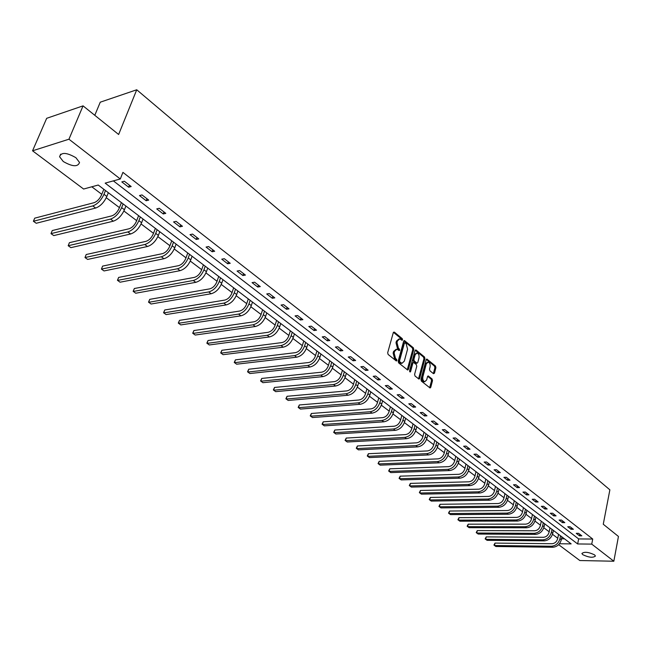 <?xml version="1.0" encoding="UTF-8"?>
<svg xmlns="http://www.w3.org/2000/svg" width="651" height="651" viewBox="0 0 651 651"><rect width="100%" height="100%" fill="white"/><g stroke="black" fill="none" stroke-linecap="round" stroke-linejoin="round"><path stroke-width="0.98" d="M402.578 339.846L402.269 338.65L394.36 332.124L393.302 332.612L387.679 352.736L388.126 354.469L396.369 360.996L396.882 360.532L396.573 359.328L395.539 358.498L394.132 352.98L394.596 351.304L396.915 349.196L399.234 350.612L399.738 350.148L398.412 348.114L397.004 342.613L397.468 340.945L399.755 338.862L402.082 340.302L402.578 339.846M401.577 339.968L401.268 338.772L393.432 332.311M395.865 360.678L395.572 359.433L394.539 358.611L395.539 358.498M398.729 350.287L398.428 349.066L397.403 348.228L398.412 348.114M582.775 554.676L581.888 553.513C584.289 551.543 588.52 551.999 594.583 554.88L595.437 556.027C593.028 557.988 588.805 557.541 582.775 554.676M63.277 161.521L59.575 156.72C61.194 152.057 66.638 152.383 75.907 157.713L79.528 162.457C77.9 167.104 72.481 166.786 63.277 161.521M433.476 373.69L434.461 373.178L435.893 367.693L435.478 366.033L426.869 359.051L426.185 359.702L420.953 379.443L421.376 381.12L430.075 387.988L430.767 387.321L432.516 380.64L432.093 378.98L428.236 375.952L427.536 376.612L426.665 379.932L424.786 381.706C423.142 381.038 422.499 379.419 422.849 376.856L426.291 363.868L428.13 362.127C429.774 362.802 430.425 364.414 430.075 366.969L429.505 369.125L429.929 370.793L433.476 373.69M559.445 543.756L571.147 543.886L98.228 185.03L83.613 189.034L32.55 150.804L46.677 118.311L83.051 105.861L118.637 134.488L136.734 89.773L609.873 489.837L603.265 524.242L618.45 536.457L613.836 561.227L579.821 560.527L558.639 544.667M83.051 105.861L68.949 139.208L120.297 178.976L105.161 183.126L577.649 543.959L591.735 544.114L613.836 561.227M113.364 180.88L578.649 538.922L592.727 539.044L122.925 172.369L120.297 178.976M592.727 539.044L591.735 544.114M413.776 349.481L413.352 347.78L404.393 340.522L403.685 341.165L398.184 361.167L398.624 362.884L407.681 370.028L408.397 369.369L413.776 349.481L412.783 349.595L412.352 347.894L403.807 340.864M416.062 350.026L424.517 357L424.94 358.677L419.692 378.434L418.984 379.094L415.029 376.034L414.597 374.341L416.762 366.277L416.331 364.584L413.588 362.469L412.88 363.128L410.61 371.55L410.114 372.014L409.593 370.728L415.045 350.523L416.062 350.026L415.24 350.116M136.734 89.773L100.254 102.191L94.794 115.308M121.818 181.906L128.662 187.203L131.185 186.528L124.333 181.222L121.818 181.906M139.485 195.569L146.166 200.736L148.697 200.101L142.008 194.926L139.485 195.569M156.728 208.906L163.255 213.951L165.785 213.349L159.259 208.296L156.728 208.906M173.565 221.926L179.936 226.849L182.467 226.279L176.095 221.34L173.565 221.926M190.011 234.637L196.228 239.446L198.758 238.909L192.541 234.083L190.011 234.637M206.066 247.055L212.145 251.758L214.675 251.245L208.597 246.534L206.066 247.055M221.755 259.188L227.687 263.777L230.226 263.297L224.286 258.691L221.755 259.188M237.086 271.044L242.888 275.536L245.419 275.08L239.617 270.58L237.086 271.044M252.075 282.632L257.747 287.026L260.278 286.595L254.598 282.192L252.075 282.632M266.731 293.967L272.281 298.256L274.803 297.857L269.254 293.552L266.731 293.967M281.061 305.05L286.489 309.249L289.011 308.867L283.584 304.66L281.061 305.05M295.082 315.89L300.396 319.999L302.91 319.641L297.605 315.523L295.082 315.89M308.802 326.501L314.002 330.521L316.516 330.187L311.316 326.159L308.802 326.501M322.229 336.884L327.315 340.823L329.829 340.506L324.743 336.567L322.229 336.884M335.379 347.048L340.359 350.905L342.865 350.612L337.885 346.747L335.379 347.048M348.244 357.008L353.127 360.776L355.633 360.508L350.751 356.724L348.244 357.008M360.857 366.757L365.634 370.452L368.132 370.191L363.356 366.489L360.857 366.757M373.202 376.302L377.889 379.924L380.379 379.688L375.7 376.058L373.202 376.302M385.302 385.661L389.892 389.208L392.382 388.989L387.793 385.433L385.302 385.661M397.159 394.832L401.659 398.306L404.141 398.103L399.649 394.62L397.159 394.832M408.787 403.823L413.198 407.233L415.672 407.046L411.261 403.628L408.787 403.823M420.18 412.628L424.501 415.973L426.975 415.802L422.654 412.457L420.18 412.628M431.353 421.27L435.592 424.55L438.058 424.395L433.818 421.107L431.353 421.27M442.314 429.75L446.472 432.964L448.93 432.825L444.771 429.603L442.314 429.75M453.063 438.066L457.148 441.215L459.598 441.093L455.521 437.928L453.063 438.066M463.618 446.22L467.621 449.312L470.063 449.198L466.059 446.098L463.618 446.22M473.969 454.227L477.891 457.262L480.332 457.165L476.402 454.113L473.969 454.227M484.124 462.08L487.981 465.066L490.406 464.977L486.557 461.982L484.124 462.08M494.101 469.794L497.885 472.724L500.302 472.642L496.518 469.713L494.101 469.794M503.89 477.362L507.609 480.243L510.018 480.178L506.307 477.297L503.89 477.362M513.509 484.8L517.154 487.623L519.563 487.566L515.909 484.743L513.509 484.8M522.948 492.107L526.537 494.874L528.929 494.833L525.349 492.058L522.948 492.107M532.225 499.276L535.749 502.002L538.141 501.97L534.617 499.244L532.225 499.276M541.339 506.323L544.806 509.001L547.182 508.984L543.723 506.299L541.339 506.323M550.298 513.248L553.7 515.885L556.068 515.869L552.675 513.232L550.298 513.248M559.095 520.059L562.44 522.639L564.808 522.639L561.463 520.051L559.095 520.059M567.745 526.749L571.033 529.287L573.393 529.296L570.105 526.749L567.745 526.749M576.249 533.324L579.488 535.822L581.831 535.838L578.601 533.332L576.249 533.324M91.807 186.788L101.792 194.323M106.292 197.717L119.442 207.636M123.893 210.997L136.677 220.632M141.088 223.96L153.498 233.327M157.868 236.622L169.935 245.728M174.265 248.991L185.999 257.837M190.287 261.075L201.696 269.677M205.944 272.883L217.043 281.256M221.25 284.43L232.049 292.576M236.223 295.725L246.721 303.643M250.863 306.767L261.084 314.474M265.177 317.566L275.129 325.077M279.198 328.137L288.881 335.444M292.909 338.487L302.349 345.6M306.344 348.619L315.532 355.544M319.486 358.538L328.446 365.284M332.368 368.254L341.091 374.83M344.989 377.767L353.485 384.18M357.35 387.093L365.634 393.342M369.467 396.231L377.539 402.326M381.34 405.191L389.217 411.131M392.984 413.971L400.666 419.765M404.401 422.589L411.896 428.236M415.607 431.035L422.914 436.552M426.592 439.319L433.721 444.706M437.366 447.457L444.332 452.705M447.945 455.431L454.74 460.558M458.328 463.268L464.96 468.264M468.525 470.958L474.994 475.84M478.534 478.501L484.849 483.27M488.364 485.915L494.532 490.569M498.015 493.198L504.037 497.746M507.495 500.35L513.379 504.794M516.813 507.381L522.558 511.719M525.967 514.282L531.582 518.522M534.967 521.069L540.452 525.211M543.805 527.741L549.167 531.786M552.504 534.3L557.744 538.255M561.512 538.784L564.466 538.808M32.55 150.804L68.949 139.208M578.649 538.922L577.649 543.959M128.662 187.203L129.451 185.193M146.166 200.736L146.939 198.742M163.255 213.951L164.003 211.966M179.936 226.849L180.661 224.88M196.228 239.446L196.936 237.493M212.145 251.758L212.828 249.813M227.687 263.777L228.355 261.857M242.888 275.536L243.539 273.615M257.747 287.026L258.382 285.122M272.281 298.256L272.891 296.368M286.489 309.249L287.091 307.378M300.396 319.999L300.974 318.144M314.002 330.521L314.571 328.674M327.315 340.823L327.868 338.984M340.359 350.905L340.896 349.082M353.127 360.776L353.656 358.97M365.634 370.452L366.147 368.653M377.889 379.924L378.386 378.141M389.892 389.208L390.38 387.435M401.659 398.306L402.131 396.549M413.198 407.233L413.662 405.483M424.501 415.973L424.957 414.239M435.592 424.55L436.04 422.825M446.472 432.964L446.903 431.255M457.148 441.215L457.563 439.515M467.621 449.312L468.028 447.628M477.891 457.262L478.298 455.586M487.981 465.066L488.372 463.398M497.885 472.724L498.267 471.064M507.609 480.243L507.983 478.591M517.154 487.623L517.521 485.988M526.537 494.874L526.895 493.255M535.749 502.002L536.098 500.391M544.806 509.001L545.147 507.398M553.7 515.885L554.034 514.29M562.44 522.639L562.765 521.06M571.033 529.287L571.358 527.717M579.488 535.822L579.797 534.259M398.99 338.959L396.467 341.067L397.468 340.945M397.403 348.228L396.003 342.727L396.467 341.067M396.158 349.278L393.595 351.418L394.596 351.304M394.539 358.611L393.131 353.094L393.595 351.418M407.257 369.801L412.783 349.595M405.109 342.882L404.385 343.232L399.568 360.776L399.877 361.98L401.984 363.307L404.295 361.183L407.559 349.221L406.175 343.761L405.109 342.882M404.108 343.004L403.384 343.346L404.385 343.232M401.708 363.339L399.95 362.949L398.876 362.086L398.567 360.882L403.384 343.346M415.167 350.222L423.524 357.106L424.517 357M418.552 378.858L423.947 358.782L423.524 357.106M413.369 362.493L411.888 363.234L409.642 371.55M418.992 357.944C419.35 355.365 418.683 353.729 416.998 353.045L415.135 354.787L413.898 359.376L414.321 361.069L417.063 363.185L417.763 362.534L418.992 357.944M416.412 353.111L414.134 354.893L415.135 354.787M416.282 363.266L413.328 361.175L412.897 359.482L414.134 354.893M427.569 362.184L425.298 363.966L426.291 363.868M424.338 381.746L423.793 381.795C422.141 381.128 421.498 379.509 421.856 376.953L425.298 363.966M429.636 387.744L431.523 380.729L431.1 379.069L427.666 376.286M433.346 373.584L434.901 367.791L434.486 366.139L426.307 359.393M103.818 189.278L101.54 194.942C99.668 198.946 97.186 201.525 94.086 202.681L34.706 218.166L33.396 221.267L92.776 205.919C97.43 204.186 101.165 200.313 103.989 194.299L105.495 190.54M33.396 221.267L36.244 223.269L95.648 208.051C100.311 206.326 104.038 202.461 106.845 196.456L108.343 192.704M121.411 202.624L119.198 208.255C117.367 212.218 114.901 214.765 111.801 215.88L52.267 230.56L50.99 233.636L110.532 219.094C115.194 217.426 118.897 213.609 121.647 207.636L123.112 203.909M50.99 233.636L53.773 235.597L113.339 221.177C118.002 219.517 121.696 215.709 124.439 209.752L125.895 206.025M138.59 215.66L136.441 221.25C134.651 225.181 132.202 227.687 129.101 228.761L69.421 242.677L68.184 245.728L127.873 231.951C132.527 230.348 136.205 226.581 138.891 220.665L140.315 216.962M68.184 245.728L70.902 247.64L130.607 233.986C135.27 232.391 138.94 228.631 141.617 222.723L143.033 219.029M155.369 228.387L153.27 233.937C151.528 237.843 149.103 240.309 145.995 241.35L86.201 254.517L84.988 257.552L144.799 244.516C149.461 242.969 153.099 239.259 155.727 233.383L157.111 229.713M86.201 254.517L84.988 257.552L87.649 259.423L147.476 246.501C152.131 244.963 155.768 241.261 158.388 235.393L159.764 231.723M171.75 240.821L169.716 246.33C168.007 250.204 165.606 252.637 162.506 253.638L102.606 266.096L101.426 269.107L161.334 256.779C165.997 255.29 169.602 251.636 172.173 245.809L173.516 242.164M102.606 266.096L101.426 269.107L104.03 270.938L163.946 258.724C168.609 257.243 172.214 253.589 174.769 247.771L176.112 244.133M187.765 252.97L185.779 258.439C184.111 262.288 181.727 264.688 178.626 265.649L118.653 277.424L117.505 280.418L177.495 268.765C182.15 267.333 185.73 263.728 188.237 257.951L189.547 254.329M118.653 277.424L117.465 280.28L120.053 282.209L180.05 270.661C184.705 269.237 188.277 265.641 190.784 259.871L192.086 256.25M203.413 264.843L201.484 270.279C199.849 274.087 197.489 276.455 194.389 277.383L134.358 288.507L133.235 291.477L193.282 280.483C197.937 279.1 201.493 275.544 203.942 269.815L205.22 266.218M134.358 288.507L133.162 291.322L135.725 293.227L195.78 282.339C200.435 280.963 203.983 277.416 206.424 271.687L207.693 268.098M218.712 276.455L216.832 281.85C215.237 285.634 212.893 287.97 209.801 288.857L149.722 299.354L148.631 302.308L208.719 291.941C213.365 290.606 216.897 287.099 219.297 281.411L220.534 277.839M149.722 299.354L148.534 302.137L151.065 304.017L211.16 293.747C215.806 292.429 219.33 288.922 221.722 283.242L222.959 279.678M233.668 287.807L231.846 293.162C230.283 296.913 227.956 299.224 224.864 300.078L164.76 309.974L163.694 312.903L223.814 303.138C228.46 301.852 231.951 298.394 234.303 292.747L235.507 289.199M164.76 309.974L163.572 312.716L166.086 314.579L226.206 304.912C230.845 303.635 234.336 300.176 236.679 294.545L237.884 290.997M248.308 298.907L246.526 304.229C244.996 307.956 242.685 310.226 239.601 311.056L179.489 320.365L178.447 323.278L238.583 314.091C243.222 312.854 246.688 309.437 248.983 303.838L250.163 300.314M179.489 320.365L178.301 323.075L180.783 324.922L240.919 315.825C245.557 314.596 249.016 311.186 251.31 305.596L252.474 302.072M262.622 309.77L260.888 315.051C259.391 318.754 257.104 321 254.02 321.797L193.908 330.545L192.891 333.434L253.027 324.808C257.658 323.62 261.092 320.243 263.346 314.685L264.493 311.194M193.908 330.545L192.729 333.214L195.186 335.045L255.314 326.501C259.944 325.321 263.378 321.952 265.616 316.402L266.755 312.911M276.634 320.406L274.942 325.646C273.477 329.316 271.207 331.538 268.131 332.303L208.035 340.514L207.042 343.386L267.162 335.298C271.784 334.15 275.194 330.822 277.399 325.305L278.514 321.83M208.035 340.514L206.855 343.15L209.288 344.965L269.4 336.949C274.022 335.81 277.424 332.49 279.621 326.981L280.736 323.514M290.346 330.814L288.702 336.022C287.262 339.659 285.008 341.848 281.94 342.589L221.869 350.279L220.909 353.135L280.996 345.559C285.61 344.452 288.995 341.165 291.152 335.696L292.242 332.246M221.869 350.279L220.697 352.891L223.098 354.681L283.185 347.186C287.799 346.088 291.176 342.808 293.332 337.34L294.415 333.898M303.773 341.002L302.17 346.169C300.762 349.782 298.524 351.947 295.464 352.655L235.434 359.857L234.49 362.688L294.545 355.609C299.143 354.543 302.503 351.296 304.619 345.868L305.677 342.442M235.434 359.857L234.254 362.428L236.638 364.202L296.685 357.196C301.291 356.138 304.644 352.899 306.751 347.479L307.801 344.062M316.923 350.979L315.361 356.113C313.977 359.694 311.764 361.834 308.704 362.517L248.723 369.231L247.803 372.046L307.809 365.447C312.399 364.422 315.735 361.215 317.802 355.828L318.835 352.427M248.723 369.231L247.551 371.778L249.911 373.536L309.909 367.001C314.498 365.984 317.826 362.786 319.893 357.407L320.919 354.006M329.797 360.744L328.275 365.846C326.924 369.402 324.719 371.518 321.675 372.177L261.751 378.434L260.856 381.226L320.797 375.082C325.378 374.097 328.69 370.932 330.716 365.585L331.725 362.208M261.751 378.434L260.587 380.941L262.923 382.682L322.855 376.612C327.437 375.627 330.741 372.47 332.759 367.131L333.76 363.754M342.418 370.321L340.929 375.383C339.602 378.915 337.421 380.998 334.378 381.641L274.527 387.451L273.648 390.226L333.524 384.529C338.097 383.577 341.376 380.453 343.37 375.139L344.346 371.786M274.527 387.451L273.363 389.933L275.674 391.65L335.542 386.019C340.107 385.075 343.386 381.958 345.372 376.652L346.348 373.308M354.779 379.704L353.33 384.733C352.028 388.24 349.864 390.299 346.828 390.909L287.05 396.288L286.196 399.047L345.998 393.774C350.555 392.862 353.81 389.77 355.763 384.505L356.715 381.177M287.05 396.288L285.895 398.746L288.181 400.446L347.968 395.247C352.525 394.335 355.78 391.251 357.725 385.986L358.677 382.658M366.895 388.899L365.48 393.896C364.202 397.37 362.054 399.405 359.026 399.999L299.338 404.963L298.5 407.705L358.221 402.847C362.762 401.968 365.992 398.908 367.905 393.684L368.84 390.372M299.338 404.963L298.182 407.388L300.453 409.08L360.149 404.279C364.698 403.408 367.929 400.357 369.833 395.133L370.761 391.829M378.768 397.907L377.393 402.871C376.14 406.322 374.008 408.332 370.989 408.901L311.39 413.475L310.576 416.201L370.199 411.733C374.732 410.887 377.938 407.868 379.818 402.676L380.729 399.389M311.39 413.475L310.242 415.875L312.488 417.543L372.095 413.141C376.628 412.303 379.834 409.284 381.698 404.1L382.609 400.821M390.413 406.745L389.07 411.676C387.841 415.102 385.726 417.088 382.715 417.633L323.221 421.824L322.424 424.525L381.942 420.448C386.466 419.635 389.648 416.648 391.487 411.497L392.374 408.234M323.221 421.824L322.074 424.192L324.304 425.852L383.805 421.824C388.321 421.018 391.503 418.04 393.334 412.889L394.221 409.634M401.838 415.411L400.52 420.31C399.323 423.711 397.216 425.673 394.213 426.202L334.834 430.018L334.053 432.703L393.464 428.993C397.973 428.212 401.13 425.258 402.936 420.139L403.799 416.9M334.834 430.018L333.686 432.362L335.892 434.005L395.287 430.344C399.795 429.57 402.945 426.625 404.751 421.514L405.614 418.276M413.035 423.907L411.757 428.773C410.578 432.15 408.486 434.095 405.5 434.599L346.226 438.066L345.461 440.735L404.759 437.374C409.259 436.618 412.392 433.704 414.166 428.627L415.012 425.404M346.226 438.066L345.087 440.377L347.276 442.005L406.55 438.701C411.041 437.952 414.174 435.039 415.94 429.969L416.786 426.755M424.029 432.248L422.776 437.081C421.62 440.434 419.545 442.355 416.559 442.843L357.415 445.959L356.667 448.612L415.843 445.593C420.326 444.869 423.435 441.988 425.176 436.943L426.006 433.745M357.415 445.959L356.276 448.246L358.441 449.857L417.6 446.895C422.076 446.179 425.184 443.298 426.918 438.261L427.748 435.071M434.811 440.434L433.59 445.227C432.451 448.563 430.392 450.459 427.422 450.931L368.401 453.714L367.669 456.351L426.714 453.666C431.182 452.966 434.274 450.118 435.983 445.105L436.788 441.931M368.401 453.714L367.27 455.977L369.41 457.572L428.439 454.943C432.907 454.252 435.991 451.403 437.692 446.399L438.497 443.225M445.39 448.458L444.194 453.226C443.079 456.53 441.036 458.41 438.074 458.865L379.183 461.323L378.475 463.943L437.391 461.583C441.842 460.908 444.91 458.092 446.586 453.12L447.375 449.963M379.183 461.323L378.06 463.569L380.184 465.148L439.083 462.837C443.534 462.169 446.594 459.354 448.27 454.39L449.052 451.241M455.781 456.343L454.61 461.079C453.511 464.358 451.485 466.222 448.531 466.653L389.778 468.81L389.086 471.405L447.864 469.355C452.307 468.704 455.35 465.921 456.994 460.981L457.767 457.848M389.778 468.81L388.655 471.023L390.771 472.593L449.524 470.583C453.959 469.941 457.002 467.158 458.646 462.226L459.411 459.093M465.978 464.082L464.838 468.785C463.756 472.04 461.746 473.879 458.8 474.302L400.186 476.158L399.511 478.737L458.149 476.98C462.568 476.361 465.595 473.602 467.215 468.704L467.963 465.587M400.186 476.158L399.071 478.347L401.162 479.901L459.777 478.192C464.196 477.574 467.215 474.823 468.834 469.924L469.583 466.816M475.987 471.674L474.872 476.353C473.814 479.592 471.82 481.406 468.883 481.805L410.415 483.376L409.748 485.939L468.24 484.474C472.65 483.872 475.653 481.146 477.24 476.28L477.98 473.187M410.415 483.376L409.3 485.54L411.375 487.086L469.843 485.662C474.253 485.068 477.248 482.342 478.835 477.484L479.567 474.392M485.817 479.136L484.735 483.783C483.693 486.997 481.707 488.795 478.786 489.178L420.465 490.463L419.814 493.019L478.159 491.83C482.554 491.253 485.532 488.551 487.094 483.717L487.811 480.65M420.465 490.463L419.358 492.612L421.409 494.142L479.73 492.994C484.124 492.425 487.094 489.731 488.657 484.897L489.373 481.83M495.476 486.468L494.41 491.082C493.393 494.272 491.424 496.054 488.51 496.42L430.344 497.437L429.709 499.976L487.9 499.048C492.278 498.503 495.232 495.826 496.77 491.033L497.47 487.973M430.344 497.437L429.237 499.561L431.279 501.083L489.438 500.196C493.816 499.651 496.77 496.982 498.3 492.189L499 489.137M504.964 493.661L503.923 498.251C502.922 501.416 500.969 503.182 498.064 503.532L440.052 504.297L439.433 506.812L497.462 506.152C501.823 505.624 504.761 502.979 506.275 498.21L506.958 495.175M440.052 504.297L438.953 506.397L440.971 507.902L498.983 507.275C503.345 506.755 506.275 504.11 507.78 499.35L508.464 496.314M514.29 500.741L513.273 505.29C512.28 508.439 510.343 510.189 507.446 510.522L449.597 511.035L448.987 513.541L506.86 513.118C511.214 512.614 514.127 509.993 515.608 505.266L516.284 502.247M449.597 511.035L448.506 513.118L450.508 514.607L508.35 514.225C512.695 513.729 515.608 511.108 517.089 506.38L517.757 503.369M523.445 507.69L522.452 512.215C521.484 515.34 519.555 517.065 516.666 517.39L458.988 517.659L458.385 520.149L516.097 519.97C520.434 519.49 523.323 516.894 524.787 512.199L525.438 509.204M458.988 517.659L457.897 519.718L459.883 521.199L517.561 521.06C521.89 520.58 524.787 517.993 526.244 513.297L526.895 510.303M532.453 514.518L531.476 519.018C530.524 522.126 528.604 523.835 525.731 524.145L468.215 524.177L467.63 526.651L525.178 526.708C529.491 526.244 532.372 523.681 533.804 519.01L534.447 516.031M468.215 524.177L467.125 526.211L469.094 527.676L526.618 527.774C530.931 527.318 533.804 524.755 535.236 520.092L535.871 517.114M541.298 521.231L540.346 525.699C539.41 528.791 537.506 530.484 534.642 530.777L477.297 530.581L476.719 533.039L534.097 533.324C538.401 532.884 541.258 530.345 542.665 525.707L543.292 522.745M477.297 530.581L476.215 532.599L478.168 534.056L535.513 534.373C539.809 533.934 542.665 531.395 544.073 526.765L544.7 523.811M549.997 527.839L549.07 532.274C548.142 535.342 546.254 537.018 543.406 537.303L486.224 536.888L485.662 539.329L542.869 539.834C547.157 539.41 549.989 536.896 551.381 532.282L551.991 529.344M486.224 536.888L485.15 538.89L487.086 540.33L544.26 540.867C548.541 540.444 551.373 537.929 552.764 533.332L553.374 530.394M558.55 534.325L557.647 538.735C556.735 541.787 554.855 543.447 552.015 543.715L495.012 543.089L494.459 545.514L551.495 546.23C555.759 545.823 558.582 543.333 559.941 538.759L560.544 535.838M495.012 543.089L493.938 545.066L495.859 546.498L552.862 547.247C557.126 546.848 559.941 544.358 561.3 539.785L561.903 536.863M401.268 338.772L402.269 338.65M395.572 359.433L396.573 359.328M398.428 349.066L399.429 348.952M396.003 342.727L397.004 342.613M393.131 353.094L394.132 352.98M393.481 332.238L394.36 332.124M407.396 369.467L408.397 369.369M403.872 340.774L404.727 340.668M412.352 347.894L413.352 347.78M398.567 360.882L399.568 360.776M398.876 362.086L399.877 361.98M399.95 362.949L400.951 362.843M423.947 358.782L424.94 358.677M418.691 378.524L419.692 378.434M411.888 363.234L412.88 363.128M409.682 371.64L410.61 371.55M412.897 359.482L413.898 359.376M413.328 361.175L414.321 361.069M415.745 363.144L416.746 363.046M421.856 376.953L422.849 376.856M427.756 376.164L428.537 376.091M431.1 379.069L432.093 378.98M431.523 380.729L432.516 380.64M429.774 387.41L430.767 387.321M426.389 359.279L427.186 359.197M434.486 366.139L435.478 366.033M434.901 367.791L435.893 367.693M433.468 373.267L434.461 373.178M103.989 194.299L106.845 196.456M92.776 205.919L95.648 208.051M121.647 207.636L124.439 209.752M110.532 219.094L113.339 221.177M138.891 220.665L141.617 222.723M127.873 231.951L130.607 233.986M155.727 233.383L158.388 235.393M144.799 244.516L147.476 246.501M172.173 245.809L174.769 247.771M161.334 256.779L163.946 258.724M188.237 257.951L190.784 259.871M177.495 268.765L180.05 270.661M203.942 269.815L206.424 271.687M193.282 280.483L195.78 282.339M219.297 281.411L221.722 283.242M208.719 291.941L211.16 293.747M234.303 292.747L236.679 294.545M223.814 303.138L226.206 304.912M248.983 303.838L251.31 305.596M238.583 314.091L240.919 315.825M263.346 314.685L265.616 316.402M253.027 324.808L255.314 326.501M277.399 325.305L279.621 326.981M267.162 335.298L269.4 336.949M291.152 335.696L293.332 337.34M280.996 345.559L283.185 347.186M304.619 345.868L306.751 347.479M294.545 355.609L296.685 357.196M317.802 355.828L319.893 357.407M307.809 365.447L309.909 367.001M330.716 365.585L332.759 367.131M320.797 375.082L322.855 376.612M343.37 375.139L345.372 376.652M333.524 384.529L335.542 386.019M355.763 384.505L357.725 385.986M345.998 393.774L347.968 395.247M367.905 393.684L369.833 395.133M358.221 402.847L360.149 404.279M379.818 402.676L381.698 404.1M370.199 411.733L372.095 413.141M391.487 411.497L393.334 412.889M381.942 420.448L383.805 421.824M402.936 420.139L404.751 421.514M393.464 428.993L395.287 430.344M414.166 428.627L415.94 429.969M404.759 437.374L406.55 438.701M425.176 436.943L426.918 438.261M415.843 445.593L417.6 446.895M435.983 445.105L437.692 446.399M426.714 453.666L428.439 454.943M446.586 453.12L448.27 454.39M437.391 461.583L439.083 462.837M456.994 460.981L458.646 462.226M447.864 469.355L449.524 470.583M467.215 468.704L468.834 469.924M458.149 476.98L459.777 478.192M477.24 476.28L478.835 477.484M468.24 484.474L469.843 485.662M487.094 483.717L488.657 484.897M478.159 491.83L479.73 492.994M496.77 491.033L498.3 492.189M487.9 499.048L489.438 500.196M506.275 498.21L507.78 499.35M497.462 506.152L498.983 507.275M515.608 505.266L517.089 506.38M506.86 513.118L508.35 514.225M524.787 512.199L526.244 513.297M516.097 519.97L517.561 521.06M533.804 519.01L535.236 520.092M525.178 526.708L526.618 527.774M542.665 525.707L544.073 526.765M534.097 533.324L535.513 534.373M551.381 532.282L552.764 533.332M542.869 539.834L544.26 540.867M559.941 538.759L561.3 539.785M551.495 546.23L552.862 547.247M59.575 156.72L60.657 154.165M403.88 342.89L404.719 342.792M400.983 363.413L401.984 363.307M416.062 363.291L417.063 363.185M423.793 381.795L424.786 381.706"/></g></svg>
